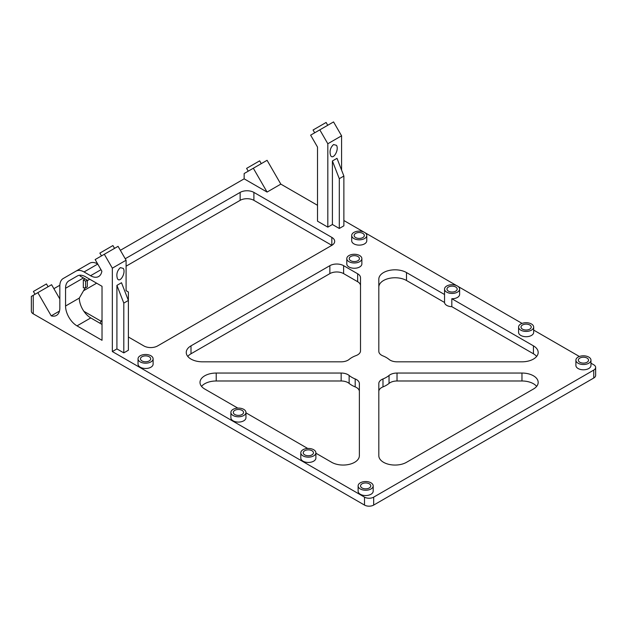 <?xml version="1.0" encoding="UTF-8"?>
<svg xmlns="http://www.w3.org/2000/svg" width="627" height="627" viewBox="0 0 627 627"><rect width="100%" height="100%" fill="white"/><g stroke="black" fill="none" stroke-linecap="round" stroke-linejoin="round"><path stroke-width="0.94" d="M85.045 278.882L87.341 280.206L87.341 286.821L85.617 287.817L83.328 287.817L83.328 279.877L85.045 278.882L80.076 276.013A16.208 9.358 -120 0 1 80.468 275.198M65.561 306.015L65.561 288.263A16.208 9.358 -120 0 1 68.915 280.841L77.38 275.951A16.208 9.358 -120 0 1 85.484 276.758L102.021 286.304L102.021 340.304L77.019 325.868A16.208 9.358 -120 0 1 65.561 306.015L79.316 298.076A16.208 9.358 -120 0 0 90.774 317.928L77.019 325.868M85.233 287.817L79.316 298.076M123.801 352.876L128.386 350.227L128.386 300.451L121.505 282.73L116.92 285.379L123.801 303.1L123.801 352.876L116.92 348.91L116.92 285.379M590.971 363.182L593.753 364.789A6.482 3.746 0 0 1 595.65 367.438A6.482 3.746 0 0 1 593.753 370.087L373.676 497.14A6.482 3.746 0 0 1 364.506 497.14L112.335 351.551L116.92 348.91M579.379 356.489L533.663 330.1M522.064 323.399L458.133 286.492M456.574 285.591L365.29 232.883M363.731 231.982L343.878 220.524M339.293 228.463L343.878 225.822L343.878 176.046L336.997 158.317L332.412 160.967L339.293 178.687L339.293 228.463L332.412 224.497L327.827 227.139L317.513 221.182L317.513 147.071L310.631 135.15L333.556 121.92L341.582 135.816L341.582 170.136M317.513 205.303L280.833 184.126L267.078 192.066L244.154 178.836L120.36 250.306M59.847 285.246L53.883 288.686M329.865 265.668A9.726 5.612 0 0 1 343.62 265.668L357.664 273.78A9.726 5.612 0 0 1 360.509 277.745L360.509 350.869A9.726 5.612 0 0 1 356.018 355.603A24.312 14.037 0 0 0 349.137 359.412A9.726 5.612 0 0 1 341.159 361.818L202.466 361.818A16.208 9.358 0 0 1 186.25 352.46A16.208 9.358 0 0 1 191 345.845L329.865 265.668L329.865 273.615A9.726 5.612 0 0 1 343.62 273.615L357.664 281.719A9.726 5.612 0 0 1 360.509 285.685M444.543 289.086A7.54 4.35 0 0 0 444.543 289.235A7.54 4.35 0 0 0 446.745 292.158A7.54 4.35 0 0 0 454.959 293.107A7.54 4.35 0 0 0 459.615 289.086A7.54 4.35 0 0 0 452.075 284.729A7.54 4.35 0 0 0 444.543 289.086L444.543 294.377A7.54 4.35 0 0 0 444.543 294.525L406.492 272.557A16.208 9.358 0 0 0 388.826 270.527A16.208 9.358 0 0 0 378.818 279.172L378.818 351.308A9.726 5.612 0 0 0 382.987 355.917A24.312 14.037 0 0 1 389.046 359.412A9.726 5.612 0 0 0 397.024 361.818L521.97 361.818A16.208 9.358 0 0 0 538.178 352.46A16.208 9.358 0 0 0 533.428 345.845L533.428 353.785A16.208 9.358 0 0 1 536.641 356.434M533.428 345.845L451.816 298.726A7.54 4.35 0 0 0 459.615 294.377L459.615 289.086M521.97 373.049L397.024 373.049A9.726 5.612 0 0 0 389.046 375.455A24.312 14.037 0 0 1 382.987 378.959A9.726 5.612 0 0 0 378.818 383.567L378.818 455.696A16.208 9.358 0 0 0 388.826 464.341A16.208 9.358 0 0 0 406.492 462.318L533.428 389.03A16.208 9.358 0 0 0 538.178 382.407A16.208 9.358 0 0 0 521.97 373.049L521.97 380.989A16.208 9.358 0 0 1 536.641 386.381M575.899 360.157L575.899 365.447A7.54 4.35 0 0 0 578.102 368.527A7.54 4.35 0 0 0 586.316 369.468A7.54 4.35 0 0 0 590.971 365.447L590.971 360.157A7.54 4.35 0 0 0 583.431 355.807A7.54 4.35 0 0 0 575.899 360.157A7.54 4.35 0 0 0 578.102 363.237A7.54 4.35 0 0 0 586.316 364.177A7.54 4.35 0 0 0 590.971 360.157M358.119 485.894L358.119 491.184A7.54 4.35 0 0 0 360.321 494.264A7.54 4.35 0 0 0 368.535 495.205A7.54 4.35 0 0 0 373.19 491.184L373.19 485.894A7.54 4.35 0 0 0 365.651 481.536A7.54 4.35 0 0 0 358.119 485.894A7.54 4.35 0 0 0 360.321 488.966A7.54 4.35 0 0 0 368.535 489.914A7.54 4.35 0 0 0 373.19 485.894M300.803 452.804L300.803 458.094A7.54 4.35 0 0 0 303.013 461.174A7.54 4.35 0 0 0 311.227 462.115A7.54 4.35 0 0 0 315.883 458.094L315.883 452.804A7.54 4.35 0 0 0 308.343 448.454A7.54 4.35 0 0 0 300.803 452.804A7.54 4.35 0 0 0 303.013 455.884A7.54 4.35 0 0 0 311.227 456.824A7.54 4.35 0 0 0 315.883 452.804M138.042 358.832L138.042 364.13A7.54 4.35 0 0 0 140.252 367.203A7.54 4.35 0 0 0 148.466 368.151A7.54 4.35 0 0 0 153.113 364.13L153.113 358.832A7.54 4.35 0 0 0 145.582 354.482A7.54 4.35 0 0 0 138.042 358.832A7.54 4.35 0 0 0 140.252 361.912A7.54 4.35 0 0 0 148.466 362.853A7.54 4.35 0 0 0 153.113 358.832M351.7 235.478L351.7 240.776A7.54 4.35 0 0 0 353.902 243.848A7.54 4.35 0 0 0 362.116 244.796A7.54 4.35 0 0 0 366.771 240.776L366.771 235.478A7.54 4.35 0 0 0 359.232 231.128A7.54 4.35 0 0 0 351.7 235.478A7.54 4.35 0 0 0 353.902 238.558A7.54 4.35 0 0 0 362.116 239.498A7.54 4.35 0 0 0 366.771 235.478M346.794 258.614L346.794 263.912A7.54 4.35 0 0 0 348.996 266.984A7.54 4.35 0 0 0 357.21 267.933A7.54 4.35 0 0 0 361.865 263.912L361.865 258.614A7.54 4.35 0 0 0 354.326 254.264A7.54 4.35 0 0 0 346.794 258.614A7.54 4.35 0 0 0 348.996 261.694A7.54 4.35 0 0 0 357.21 262.635A7.54 4.35 0 0 0 361.865 258.614M518.584 327.067L518.584 332.365A7.54 4.35 0 0 0 520.794 335.437A7.54 4.35 0 0 0 529.008 336.385A7.54 4.35 0 0 0 533.663 332.365L533.663 327.067A7.54 4.35 0 0 0 526.124 322.717A7.54 4.35 0 0 0 518.584 327.067A7.54 4.35 0 0 0 520.794 330.147A7.54 4.35 0 0 0 529.008 331.087A7.54 4.35 0 0 0 533.663 327.067M230.885 412.433L230.885 417.731A7.54 4.35 0 0 0 233.095 420.811A7.54 4.35 0 0 0 241.309 421.752A7.54 4.35 0 0 0 245.956 417.731L245.956 412.433A7.54 4.35 0 0 0 238.425 408.083A7.54 4.35 0 0 0 230.885 412.433A7.54 4.35 0 0 0 233.095 415.513A7.54 4.35 0 0 0 241.309 416.453A7.54 4.35 0 0 0 245.956 412.433M237.79 408.099L204.755 389.03A16.208 9.358 0 0 1 200.005 382.407A16.208 9.358 0 0 1 216.221 373.049L341.159 373.049A9.726 5.612 0 0 1 349.137 375.455A24.312 14.037 0 0 0 355.195 378.959L355.195 386.898A24.312 14.037 0 0 1 349.137 383.403A9.726 5.612 0 0 0 341.159 380.989L216.221 380.989A16.208 9.358 0 0 0 201.541 386.381M315.883 453.188L331.691 462.318A16.208 9.358 0 0 0 349.357 464.341A16.208 9.358 0 0 0 359.365 455.696L359.365 383.567A9.726 5.612 0 0 0 355.195 378.959M307.708 448.47L245.956 412.817M101.166 321.275L83.9 311.313M87.341 280.622L89.755 279.219M125.235 258.739L240.141 192.403L240.141 200.342A9.726 5.612 0 0 1 253.896 200.342L331.84 245.337A9.726 5.612 0 0 0 334.685 241.371A9.726 5.612 0 0 0 331.84 237.398L253.896 192.403A9.726 5.612 0 0 0 240.141 192.403M331.84 237.398L331.84 245.337L157.612 345.932A9.726 5.612 0 0 1 143.857 345.932L128.386 336.997M333.556 144.539C330.311 147.604 329.332 151.272 330.609 155.543C333.149 160.426 339.325 149.72 336.503 145.331L333.556 144.539M332.412 224.497L332.412 160.967M341.582 135.816L327.827 143.755L327.827 227.139M364.506 497.14L364.506 505.08L33.247 313.829A6.482 3.746 0 0 1 31.35 311.188L31.35 296.399L51.586 284.713L59.831 298.985M364.506 505.08A6.482 3.746 0 0 0 373.676 505.08L593.753 378.026A6.482 3.746 0 0 0 595.65 375.377L595.65 367.438M359.365 391.507A9.726 5.612 0 0 0 355.195 386.898M382.987 378.959L382.987 386.898A9.726 5.612 0 0 0 378.818 391.507M397.024 373.049L397.024 380.989L521.97 380.989M397.024 380.989A9.726 5.612 0 0 0 389.046 383.403A24.312 14.037 0 0 1 382.987 386.898M406.492 272.557L406.492 280.496L444.543 302.473A7.54 4.35 0 0 0 451.816 306.666L533.428 353.785M406.492 280.496A16.208 9.358 0 0 0 388.826 278.466A16.208 9.358 0 0 0 378.818 287.119M191 345.845L191 353.785L329.865 273.615M191 353.785A16.208 9.358 0 0 0 187.786 356.434M83.54 290.756L96.636 283.192M126.09 266.185L240.141 200.342M100.994 269.696L90.562 275.715L84.065 271.961A16.208 9.358 -120 0 0 75.961 271.162L63.186 278.537A16.208 9.358 -120 0 0 59.831 285.951L59.831 307.998A16.208 9.358 -120 0 1 56.469 315.42A16.208 9.358 -120 0 1 51.226 315.851L37.832 292.652M90.562 275.715A16.208 9.358 -120 0 0 98.666 276.515A16.208 9.358 -120 0 0 101.864 271.201L95.147 259.562L104.317 254.272L112.335 268.168L112.335 351.551M75.961 271.162A16.208 9.358 -120 0 0 75.953 271.162L89.708 263.222A16.208 9.358 -120 0 1 97.671 263.936M267.078 160.3L280.833 184.126L267.078 192.066L253.324 168.24L267.078 160.3M253.324 168.24L244.154 173.538L244.154 178.836M444.543 294.525L444.543 302.473M451.816 298.726L451.816 306.666M355.627 237.562A5.11 2.947 0 0 0 361.191 238.205A5.11 2.947 0 0 0 364.342 235.478A5.11 2.947 0 0 0 359.232 232.531A5.11 2.947 0 0 0 354.13 235.478A5.11 2.947 0 0 0 355.627 237.562M350.72 260.699A5.11 2.947 0 0 0 356.285 261.341A5.11 2.947 0 0 0 359.436 258.614A5.11 2.947 0 0 0 354.326 255.667A5.11 2.947 0 0 0 349.223 258.614A5.11 2.947 0 0 0 350.72 260.699M141.968 360.917A5.11 2.947 0 0 0 147.533 361.56A5.11 2.947 0 0 0 150.684 358.832A5.11 2.947 0 0 0 145.582 355.885A5.11 2.947 0 0 0 140.472 358.832A5.11 2.947 0 0 0 141.968 360.917M234.811 414.518A5.11 2.947 0 0 0 240.376 415.16A5.11 2.947 0 0 0 243.527 412.433A5.11 2.947 0 0 0 238.425 409.486A5.11 2.947 0 0 0 233.315 412.433A5.11 2.947 0 0 0 234.811 414.518M304.73 454.888A5.11 2.947 0 0 0 310.294 455.523A5.11 2.947 0 0 0 313.445 452.804A5.11 2.947 0 0 0 308.343 449.857A5.11 2.947 0 0 0 303.233 452.804A5.11 2.947 0 0 0 304.73 454.888M362.045 487.978A5.11 2.947 0 0 0 367.61 488.613A5.11 2.947 0 0 0 370.761 485.894A5.11 2.947 0 0 0 365.651 482.947A5.11 2.947 0 0 0 360.549 485.894A5.11 2.947 0 0 0 362.045 487.978M579.826 362.241A5.11 2.947 0 0 0 585.391 362.876A5.11 2.947 0 0 0 588.541 360.157A5.11 2.947 0 0 0 583.431 357.21A5.11 2.947 0 0 0 578.329 360.157A5.11 2.947 0 0 0 579.826 362.241M522.51 329.151A5.11 2.947 0 0 0 528.075 329.794A5.11 2.947 0 0 0 531.234 327.067A5.11 2.947 0 0 0 526.124 324.12A5.11 2.947 0 0 0 521.021 327.067A5.11 2.947 0 0 0 522.51 329.151M448.47 291.171A5.11 2.947 0 0 0 454.034 291.806A5.11 2.947 0 0 0 457.185 289.086A5.11 2.947 0 0 0 452.075 286.131A5.11 2.947 0 0 0 446.973 289.086A5.11 2.947 0 0 0 448.47 291.171M120.36 267.627L123.307 268.419C126.129 272.808 119.953 283.514 117.414 278.631C116.128 274.36 117.116 270.692 120.36 267.627M112.335 268.168L126.09 260.229L126.09 290.669L128.386 291.994L128.386 300.451L123.801 303.1M126.09 260.229L118.072 246.333L104.317 254.272M102.021 324.418L90.774 317.928M327.827 143.755L319.801 129.86M51.226 315.851L59.463 311.094M327.733 125.275L326.118 122.469L313.061 130.008L314.683 132.814M114.537 248.37L112.915 245.557L99.865 253.096L101.488 255.902M48.075 286.735L46.461 283.929L33.403 291.469L35.026 294.275M261.279 163.647L259.656 160.841L256.898 162.432L246.599 168.381L248.221 171.187M343.878 176.046L339.293 178.687M77.411 275.935L68.915 280.841L77.411 275.935M100.014 323.266L102.021 319.786M87.341 280.206L85.617 281.202L85.617 287.817M83.328 279.877L85.617 281.202M83.422 277.949L65.561 288.263M33.247 295.301L33.247 313.829M373.676 497.14L373.676 505.08M593.753 370.087L593.753 378.026M349.137 375.455L349.137 383.403M216.221 373.049L216.221 380.989M341.159 373.049L341.159 380.989M389.046 375.455L389.046 383.403M343.62 265.668L343.62 273.615M357.664 273.78L357.664 281.719M253.896 192.403L253.896 200.342M97.741 264.061L84.065 271.961"/></g></svg>
